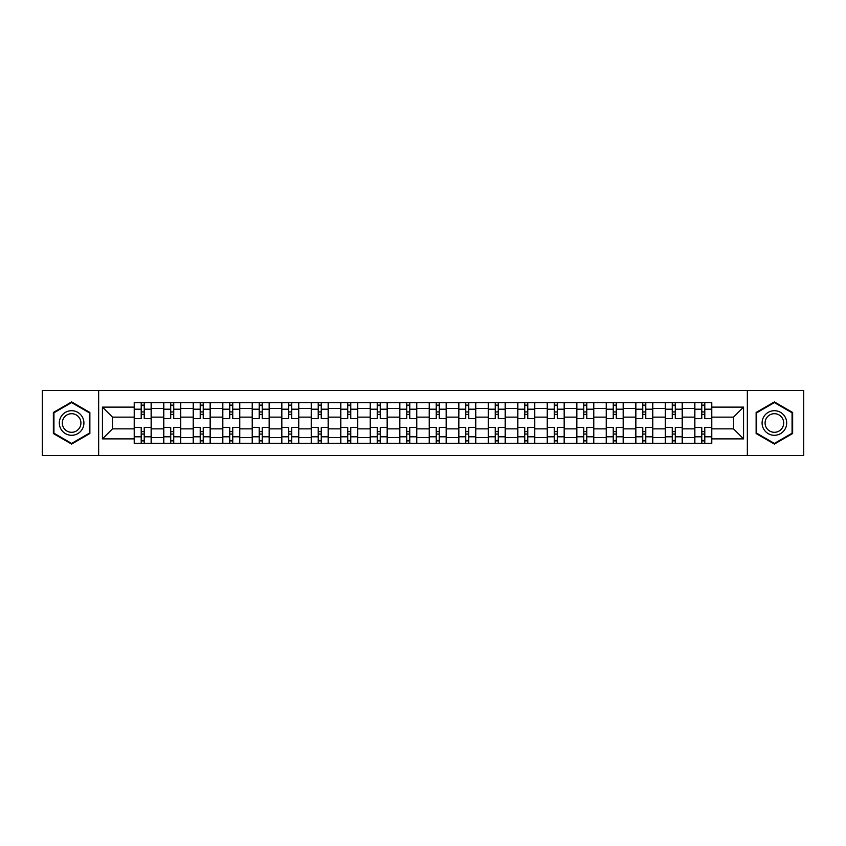 <?xml version="1.0" encoding="UTF-8"?>
<svg xmlns="http://www.w3.org/2000/svg" width="846" height="846" viewBox="0 0 846 846"><rect width="100%" height="100%" fill="white"/><g stroke="black" fill="none" stroke-linecap="round" stroke-linejoin="round"><path stroke-width="1.27" d="M747.346 455.434L803.7 455.434L803.7 390.566L42.3 390.566L42.3 455.434L747.346 455.434L747.346 390.566M163.712 443.336L163.712 408.438L151.233 408.438L151.233 443.336M151.233 408.438L151.233 402.664M163.712 408.438L163.712 402.664M180.737 402.664L180.737 443.336M193.216 443.336L193.216 402.664M210.242 402.664L210.242 443.336M222.72 443.336L222.72 402.664M239.746 402.664L239.746 443.336M252.224 443.336L252.224 402.664M269.25 402.664L269.25 443.336M281.729 443.336L281.729 402.664M298.744 402.664L298.744 443.336M311.233 443.336L311.233 402.664M328.248 402.664L328.248 443.336M340.737 443.336L340.737 402.664M357.752 402.664L357.752 443.336M370.231 443.336L370.231 402.664M387.257 402.664L387.257 443.336M399.735 443.336L399.735 402.664M416.761 402.664L416.761 443.336M429.239 443.336L429.239 402.664M446.265 402.664L446.265 443.336M458.744 443.336L458.744 402.664M475.769 402.664L475.769 443.336M488.248 443.336L488.248 402.664M505.263 402.664L505.263 443.336M517.752 443.336L517.752 402.664M534.767 402.664L534.767 443.336M547.256 443.336L547.256 402.664M564.271 402.664L564.271 443.336M576.75 443.336L576.75 402.664M593.776 402.664L593.776 443.336M606.254 443.336L606.254 402.664M623.28 402.664L623.28 443.336M635.758 443.336L635.758 402.664M652.784 402.664L652.784 443.336M665.263 443.336L665.263 402.664M682.288 402.664L682.288 443.336M694.767 443.336L694.767 402.664M694.767 428.859L682.288 428.859M665.263 428.859L652.784 428.859M635.758 428.859L623.28 428.859M606.254 428.859L593.776 428.859M576.75 428.859L564.271 428.859M547.256 428.859L534.767 428.859M517.752 428.859L505.263 428.859M488.248 428.859L475.769 428.859M458.744 428.859L446.265 428.859M429.239 428.859L416.761 428.859M399.735 428.859L387.257 428.859M370.231 428.859L357.752 428.859M340.737 428.859L328.248 428.859M311.233 428.859L298.744 428.859M281.729 428.859L269.25 428.859M252.224 428.859L239.746 428.859M222.72 428.859L210.242 428.859M193.216 428.859L180.737 428.859M163.712 428.859L151.233 428.859M694.767 417.141L682.288 417.141M665.263 417.141L652.784 417.141M635.758 417.141L623.28 417.141M606.254 417.141L593.776 417.141M576.75 417.141L564.271 417.141M547.256 417.141L534.767 417.141M517.752 417.141L505.263 417.141M488.248 417.141L475.769 417.141M458.744 417.141L446.265 417.141M429.239 417.141L416.761 417.141M399.735 417.141L387.257 417.141M370.231 417.141L357.752 417.141M340.737 417.141L328.248 417.141M311.233 417.141L298.744 417.141M281.729 417.141L269.25 417.141M252.224 417.141L239.746 417.141M222.72 417.141L210.242 417.141M193.216 417.141L180.737 417.141M163.712 417.141L151.233 417.141M112.465 428.859L134.218 428.859L134.218 417.141L112.465 417.141L112.465 428.859L102.44 438.884L102.44 407.116L134.218 407.116L134.218 417.141M711.782 417.141L711.782 428.859L733.535 428.859L733.535 417.141L711.782 417.141L711.782 402.664L134.218 402.664L134.218 407.116M711.782 407.116L743.56 407.116L743.56 438.884L711.782 438.884L711.782 428.859M134.218 428.859L134.218 443.336L711.782 443.336L711.782 438.884M134.218 438.884L102.44 438.884M98.654 455.434L98.654 390.566M89.866 412.467L71.614 401.924L53.361 412.467L53.361 433.533L71.614 444.076L89.866 433.533L89.866 412.467M792.639 412.467L774.386 401.924L756.134 412.467L756.134 433.533L774.386 444.076L792.639 433.533L792.639 412.467M144.232 440.491L141.208 440.491M141.208 405.509L144.232 405.509M173.737 440.491L170.712 440.491M170.712 405.509L173.737 405.509M203.241 440.491L200.216 440.491M200.216 405.509L203.241 405.509M232.745 440.491L229.721 440.491M229.721 405.509L232.745 405.509M262.249 440.491L259.225 440.491M259.225 405.509L262.249 405.509M291.754 440.491L288.729 440.491M288.729 405.509L291.754 405.509M321.258 440.491L318.223 440.491M318.223 405.509L321.258 405.509M350.752 440.491L347.727 440.491M347.727 405.509L350.752 405.509M380.256 440.491L377.231 440.491M377.231 405.509L380.256 405.509M409.76 440.491L406.736 440.491M406.736 405.509L409.76 405.509M439.264 440.491L436.24 440.491M436.24 405.509L439.264 405.509M468.769 440.491L465.744 440.491M465.744 405.509L468.769 405.509M498.273 440.491L495.248 440.491M495.248 405.509L498.273 405.509M527.777 440.491L524.742 440.491M524.742 405.509L527.777 405.509M557.271 440.491L554.246 440.491M554.246 405.509L557.271 405.509M586.775 440.491L583.751 440.491M583.751 405.509L586.775 405.509M616.279 440.491L613.255 440.491M613.255 405.509L616.279 405.509M645.784 440.491L642.759 440.491M642.759 405.509L645.784 405.509M675.288 440.491L672.263 440.491M672.263 405.509L675.288 405.509M704.792 440.491L701.768 440.491M701.768 405.509L704.792 405.509M102.44 407.116L112.465 417.141M733.535 428.859L743.56 438.884M733.535 417.141L743.56 407.116M151.138 443.336L151.138 418.559L144.232 418.559L144.232 402.664M141.208 402.664L141.208 418.559L134.303 418.559L134.303 402.664M151.138 418.559L151.138 402.664M134.303 443.336L134.303 427.442L141.208 427.442L141.208 443.336M144.232 443.336L144.232 427.442L151.138 427.442M141.208 414.392L144.232 414.392M134.303 427.442L134.303 418.559M144.232 431.608L141.208 431.608M144.232 440.872L141.208 440.872M141.208 434.061L144.232 434.061M144.232 411.939L141.208 411.939M141.208 405.128L144.232 405.128M60.965 429.144A12.288 12.288 0 0 0 77.758 433.649A12.288 12.288 0 0 0 82.263 416.856A12.288 12.288 0 0 0 65.47 412.351A12.288 12.288 0 0 0 60.965 429.144M63.556 427.653A9.306 9.306 0 0 0 76.267 431.058A9.306 9.306 0 0 0 79.672 418.347A9.306 9.306 0 0 0 66.961 414.942A9.306 9.306 0 0 0 63.556 427.653M71.614 402.58L89.295 412.795L89.295 433.205L71.614 443.42L53.933 433.205L53.933 412.795L71.614 402.58M763.737 429.144A12.288 12.288 0 0 0 780.53 433.649A12.288 12.288 0 0 0 785.035 416.856A12.288 12.288 0 0 0 768.242 412.351A12.288 12.288 0 0 0 763.737 429.144M766.328 427.653A9.306 9.306 0 0 0 779.039 431.058A9.306 9.306 0 0 0 782.444 418.347A9.306 9.306 0 0 0 769.733 414.942A9.306 9.306 0 0 0 766.328 427.653M774.386 402.58L792.068 412.795L792.068 433.205L774.386 443.42L756.705 433.205L756.705 412.795L774.386 402.58M180.642 443.336L180.642 418.559L173.737 418.559L173.737 402.664M170.712 402.664L170.712 418.559L163.807 418.559L163.807 402.664M180.642 418.559L180.642 402.664M163.807 443.336L163.807 427.442L170.712 427.442L170.712 443.336M173.737 443.336L173.737 427.442L180.642 427.442M170.712 414.392L173.737 414.392M163.807 427.442L163.807 418.559M173.737 431.608L170.712 431.608M173.737 440.872L170.712 440.872M170.712 434.061L173.737 434.061M173.737 411.939L170.712 411.939M170.712 405.128L173.737 405.128M210.146 443.336L210.146 418.559L203.241 418.559L203.241 402.664M200.216 402.664L200.216 418.559L193.311 418.559L193.311 402.664M210.146 418.559L210.146 402.664M193.311 443.336L193.311 427.442L200.216 427.442L200.216 443.336M203.241 443.336L203.241 427.442L210.146 427.442M200.216 414.392L203.241 414.392M193.311 427.442L193.311 418.559M203.241 431.608L200.216 431.608M203.241 440.872L200.216 440.872M200.216 434.061L203.241 434.061M203.241 411.939L200.216 411.939M200.216 405.128L203.241 405.128M239.651 443.336L239.651 418.559L232.745 418.559L232.745 402.664M229.721 402.664L229.721 418.559L222.815 418.559L222.815 402.664M239.651 418.559L239.651 402.664M222.815 443.336L222.815 427.442L229.721 427.442L229.721 443.336M232.745 443.336L232.745 427.442L239.651 427.442M229.721 414.392L232.745 414.392M222.815 427.442L222.815 418.559M232.745 431.608L229.721 431.608M232.745 440.872L229.721 440.872M229.721 434.061L232.745 434.061M232.745 411.939L229.721 411.939M229.721 405.128L232.745 405.128M269.155 443.336L269.155 418.559L262.249 418.559L262.249 402.664M259.225 402.664L259.225 418.559L252.32 418.559L252.32 402.664M269.155 418.559L269.155 402.664M252.32 443.336L252.32 427.442L259.225 427.442L259.225 443.336M262.249 443.336L262.249 427.442L269.155 427.442M259.225 414.392L262.249 414.392M252.32 427.442L252.32 418.559M262.249 431.608L259.225 431.608M262.249 440.872L259.225 440.872M259.225 434.061L262.249 434.061M262.249 411.939L259.225 411.939M259.225 405.128L262.249 405.128M298.649 443.336L298.649 418.559L291.754 418.559L291.754 402.664M288.729 402.664L288.729 418.559L281.824 418.559L281.824 402.664M298.649 418.559L298.649 402.664M281.824 443.336L281.824 427.442L288.729 427.442L288.729 443.336M291.754 443.336L291.754 427.442L298.649 427.442M288.729 414.392L291.754 414.392M281.824 427.442L281.824 418.559M291.754 431.608L288.729 431.608M291.754 440.872L288.729 440.872M288.729 434.061L291.754 434.061M291.754 411.939L288.729 411.939M288.729 405.128L291.754 405.128M328.153 443.336L328.153 418.559L321.258 418.559L321.258 402.664M318.223 402.664L318.223 418.559L311.328 418.559L311.328 402.664M328.153 418.559L328.153 402.664M311.328 443.336L311.328 427.442L318.223 427.442L318.223 443.336M321.258 443.336L321.258 427.442L328.153 427.442M318.223 414.392L321.258 414.392M311.328 427.442L311.328 418.559M321.258 431.608L318.223 431.608M321.258 440.872L318.223 440.872M318.223 434.061L321.258 434.061M321.258 411.939L318.223 411.939M318.223 405.128L321.258 405.128M357.657 443.336L357.657 418.559L350.752 418.559L350.752 402.664M347.727 402.664L347.727 418.559L340.832 418.559L340.832 402.664M357.657 418.559L357.657 402.664M340.832 443.336L340.832 427.442L347.727 427.442L347.727 443.336M350.752 443.336L350.752 427.442L357.657 427.442M347.727 414.392L350.752 414.392M340.832 427.442L340.832 418.559M350.752 431.608L347.727 431.608M350.752 440.872L347.727 440.872M347.727 434.061L350.752 434.061M350.752 411.939L347.727 411.939M347.727 405.128L350.752 405.128M387.161 443.336L387.161 418.559L380.256 418.559L380.256 402.664M377.231 402.664L377.231 418.559L370.326 418.559L370.326 402.664M387.161 418.559L387.161 402.664M370.326 443.336L370.326 427.442L377.231 427.442L377.231 443.336M380.256 443.336L380.256 427.442L387.161 427.442M377.231 414.392L380.256 414.392M370.326 427.442L370.326 418.559M380.256 431.608L377.231 431.608M380.256 440.872L377.231 440.872M377.231 434.061L380.256 434.061M380.256 411.939L377.231 411.939M377.231 405.128L380.256 405.128M416.666 443.336L416.666 418.559L409.76 418.559L409.76 402.664M406.736 402.664L406.736 418.559L399.83 418.559L399.83 402.664M416.666 418.559L416.666 402.664M399.83 443.336L399.83 427.442L406.736 427.442L406.736 443.336M409.76 443.336L409.76 427.442L416.666 427.442M406.736 414.392L409.76 414.392M399.83 427.442L399.83 418.559M409.76 431.608L406.736 431.608M409.76 440.872L406.736 440.872M406.736 434.061L409.76 434.061M409.76 411.939L406.736 411.939M406.736 405.128L409.76 405.128M446.17 443.336L446.17 418.559L439.264 418.559L439.264 402.664M436.24 402.664L436.24 418.559L429.334 418.559L429.334 402.664M446.17 418.559L446.17 402.664M429.334 443.336L429.334 427.442L436.24 427.442L436.24 443.336M439.264 443.336L439.264 427.442L446.17 427.442M436.24 414.392L439.264 414.392M429.334 427.442L429.334 418.559M439.264 431.608L436.24 431.608M439.264 440.872L436.24 440.872M436.24 434.061L439.264 434.061M439.264 411.939L436.24 411.939M436.24 405.128L439.264 405.128M475.674 443.336L475.674 418.559L468.769 418.559L468.769 402.664M465.744 402.664L465.744 418.559L458.839 418.559L458.839 402.664M475.674 418.559L475.674 402.664M458.839 443.336L458.839 427.442L465.744 427.442L465.744 443.336M468.769 443.336L468.769 427.442L475.674 427.442M465.744 414.392L468.769 414.392M458.839 427.442L458.839 418.559M468.769 431.608L465.744 431.608M468.769 440.872L465.744 440.872M465.744 434.061L468.769 434.061M468.769 411.939L465.744 411.939M465.744 405.128L468.769 405.128M505.168 443.336L505.168 418.559L498.273 418.559L498.273 402.664M495.248 402.664L495.248 418.559L488.343 418.559L488.343 402.664M505.168 418.559L505.168 402.664M488.343 443.336L488.343 427.442L495.248 427.442L495.248 443.336M498.273 443.336L498.273 427.442L505.168 427.442M495.248 414.392L498.273 414.392M488.343 427.442L488.343 418.559M498.273 431.608L495.248 431.608M498.273 440.872L495.248 440.872M495.248 434.061L498.273 434.061M498.273 411.939L495.248 411.939M495.248 405.128L498.273 405.128M534.672 443.336L534.672 418.559L527.777 418.559L527.777 402.664M524.742 402.664L524.742 418.559L517.847 418.559L517.847 402.664M534.672 418.559L534.672 402.664M517.847 443.336L517.847 427.442L524.742 427.442L524.742 443.336M527.777 443.336L527.777 427.442L534.672 427.442M524.742 414.392L527.777 414.392M517.847 427.442L517.847 418.559M527.777 431.608L524.742 431.608M527.777 440.872L524.742 440.872M524.742 434.061L527.777 434.061M527.777 411.939L524.742 411.939M524.742 405.128L527.777 405.128M564.176 443.336L564.176 418.559L557.271 418.559L557.271 402.664M554.246 402.664L554.246 418.559L547.351 418.559L547.351 402.664M564.176 418.559L564.176 402.664M547.351 443.336L547.351 427.442L554.246 427.442L554.246 443.336M557.271 443.336L557.271 427.442L564.176 427.442M554.246 414.392L557.271 414.392M547.351 427.442L547.351 418.559M557.271 431.608L554.246 431.608M557.271 440.872L554.246 440.872M554.246 434.061L557.271 434.061M557.271 411.939L554.246 411.939M554.246 405.128L557.271 405.128M593.681 443.336L593.681 418.559L586.775 418.559L586.775 402.664M583.751 402.664L583.751 418.559L576.845 418.559L576.845 402.664M593.681 418.559L593.681 402.664M576.845 443.336L576.845 427.442L583.751 427.442L583.751 443.336M586.775 443.336L586.775 427.442L593.681 427.442M583.751 414.392L586.775 414.392M576.845 427.442L576.845 418.559M586.775 431.608L583.751 431.608M586.775 440.872L583.751 440.872M583.751 434.061L586.775 434.061M586.775 411.939L583.751 411.939M583.751 405.128L586.775 405.128M623.185 443.336L623.185 418.559L616.279 418.559L616.279 402.664M613.255 402.664L613.255 418.559L606.349 418.559L606.349 402.664M623.185 418.559L623.185 402.664M606.349 443.336L606.349 427.442L613.255 427.442L613.255 443.336M616.279 443.336L616.279 427.442L623.185 427.442M613.255 414.392L616.279 414.392M606.349 427.442L606.349 418.559M616.279 431.608L613.255 431.608M616.279 440.872L613.255 440.872M613.255 434.061L616.279 434.061M616.279 411.939L613.255 411.939M613.255 405.128L616.279 405.128M652.689 443.336L652.689 418.559L645.784 418.559L645.784 402.664M642.759 402.664L642.759 418.559L635.854 418.559L635.854 402.664M652.689 418.559L652.689 402.664M635.854 443.336L635.854 427.442L642.759 427.442L642.759 443.336M645.784 443.336L645.784 427.442L652.689 427.442M642.759 414.392L645.784 414.392M635.854 427.442L635.854 418.559M645.784 431.608L642.759 431.608M645.784 440.872L642.759 440.872M642.759 434.061L645.784 434.061M645.784 411.939L642.759 411.939M642.759 405.128L645.784 405.128M682.193 443.336L682.193 418.559L675.288 418.559L675.288 402.664M672.263 402.664L672.263 418.559L665.358 418.559L665.358 402.664M682.193 418.559L682.193 402.664M665.358 443.336L665.358 427.442L672.263 427.442L672.263 443.336M675.288 443.336L675.288 427.442L682.193 427.442M672.263 414.392L675.288 414.392M665.358 427.442L665.358 418.559M675.288 431.608L672.263 431.608M675.288 440.872L672.263 440.872M672.263 434.061L675.288 434.061M675.288 411.939L672.263 411.939M672.263 405.128L675.288 405.128M711.698 443.336L711.698 418.559L704.792 418.559L704.792 402.664M701.768 402.664L701.768 418.559L694.862 418.559L694.862 402.664M711.698 418.559L711.698 402.664M694.862 443.336L694.862 427.442L701.768 427.442L701.768 443.336M704.792 443.336L704.792 427.442L711.698 427.442M701.768 414.392L704.792 414.392M694.862 427.442L694.862 418.559M704.792 431.608L701.768 431.608M704.792 440.872L701.768 440.872M701.768 434.061L704.792 434.061M704.792 411.939L701.768 411.939M701.768 405.128L704.792 405.128M665.263 408.438L652.784 408.438M635.758 408.438L623.28 408.438M606.254 408.438L593.776 408.438M576.75 408.438L564.271 408.438M547.256 408.438L534.767 408.438M517.752 408.438L505.263 408.438M488.248 408.438L475.769 408.438M458.744 408.438L446.265 408.438M429.239 408.438L416.761 408.438M399.735 408.438L387.257 408.438M370.231 408.438L357.752 408.438M340.737 408.438L328.248 408.438M311.233 408.438L298.744 408.438M281.729 408.438L269.25 408.438M252.224 408.438L239.746 408.438M222.72 408.438L210.242 408.438M193.216 408.438L180.737 408.438M694.767 408.438L682.288 408.438M665.263 437.562L652.784 437.562M635.758 437.562L623.28 437.562M606.254 437.562L593.776 437.562M576.75 437.562L564.271 437.562M547.256 437.562L534.767 437.562M517.752 437.562L505.263 437.562M488.248 437.562L475.769 437.562M458.744 437.562L446.265 437.562M429.239 437.562L416.761 437.562M399.735 437.562L387.257 437.562M370.231 437.562L357.752 437.562M340.737 437.562L328.248 437.562M311.233 437.562L298.744 437.562M281.729 437.562L269.25 437.562M252.224 437.562L239.746 437.562M222.72 437.562L210.242 437.562M193.216 437.562L180.737 437.562M163.712 437.562L151.233 437.562M694.767 437.562L682.288 437.562M151.138 409.189L144.232 409.189M141.208 409.189L134.303 409.189M141.208 409.443L134.303 409.443M141.208 436.557L134.303 436.557M141.208 436.811L134.303 436.811M151.138 436.811L144.232 436.811M151.138 409.443L144.232 409.443M151.138 436.557L144.232 436.557M180.642 409.189L173.737 409.189M170.712 409.189L163.807 409.189M170.712 409.443L163.807 409.443M170.712 436.557L163.807 436.557M170.712 436.811L163.807 436.811M180.642 436.811L173.737 436.811M180.642 409.443L173.737 409.443M180.642 436.557L173.737 436.557M210.146 409.189L203.241 409.189M200.216 409.189L193.311 409.189M200.216 409.443L193.311 409.443M200.216 436.557L193.311 436.557M200.216 436.811L193.311 436.811M210.146 436.811L203.241 436.811M210.146 409.443L203.241 409.443M210.146 436.557L203.241 436.557M239.651 409.189L232.745 409.189M229.721 409.189L222.815 409.189M229.721 409.443L222.815 409.443M229.721 436.557L222.815 436.557M229.721 436.811L222.815 436.811M239.651 436.811L232.745 436.811M239.651 409.443L232.745 409.443M239.651 436.557L232.745 436.557M269.155 409.189L262.249 409.189M259.225 409.189L252.32 409.189M259.225 409.443L252.32 409.443M259.225 436.557L252.32 436.557M259.225 436.811L252.32 436.811M269.155 436.811L262.249 436.811M269.155 409.443L262.249 409.443M269.155 436.557L262.249 436.557M298.649 409.189L291.754 409.189M288.729 409.189L281.824 409.189M288.729 409.443L281.824 409.443M288.729 436.557L281.824 436.557M288.729 436.811L281.824 436.811M298.649 436.811L291.754 436.811M298.649 409.443L291.754 409.443M298.649 436.557L291.754 436.557M328.153 409.189L321.258 409.189M318.223 409.189L311.328 409.189M318.223 409.443L311.328 409.443M318.223 436.557L311.328 436.557M318.223 436.811L311.328 436.811M328.153 436.811L321.258 436.811M328.153 409.443L321.258 409.443M328.153 436.557L321.258 436.557M357.657 409.189L350.752 409.189M347.727 409.189L340.832 409.189M347.727 409.443L340.832 409.443M347.727 436.557L340.832 436.557M347.727 436.811L340.832 436.811M357.657 436.811L350.752 436.811M357.657 409.443L350.752 409.443M357.657 436.557L350.752 436.557M387.161 409.189L380.256 409.189M377.231 409.189L370.326 409.189M377.231 409.443L370.326 409.443M377.231 436.557L370.326 436.557M377.231 436.811L370.326 436.811M387.161 436.811L380.256 436.811M387.161 409.443L380.256 409.443M387.161 436.557L380.256 436.557M416.666 409.189L409.76 409.189M406.736 409.189L399.83 409.189M406.736 409.443L399.83 409.443M406.736 436.557L399.83 436.557M406.736 436.811L399.83 436.811M416.666 436.811L409.76 436.811M416.666 409.443L409.76 409.443M416.666 436.557L409.76 436.557M446.17 409.189L439.264 409.189M436.24 409.189L429.334 409.189M436.24 409.443L429.334 409.443M436.24 436.557L429.334 436.557M436.24 436.811L429.334 436.811M446.17 436.811L439.264 436.811M446.17 409.443L439.264 409.443M446.17 436.557L439.264 436.557M475.674 409.189L468.769 409.189M465.744 409.189L458.839 409.189M465.744 409.443L458.839 409.443M465.744 436.557L458.839 436.557M465.744 436.811L458.839 436.811M475.674 436.811L468.769 436.811M475.674 409.443L468.769 409.443M475.674 436.557L468.769 436.557M505.168 409.189L498.273 409.189M495.248 409.189L488.343 409.189M495.248 409.443L488.343 409.443M495.248 436.557L488.343 436.557M495.248 436.811L488.343 436.811M505.168 436.811L498.273 436.811M505.168 409.443L498.273 409.443M505.168 436.557L498.273 436.557M534.672 409.189L527.777 409.189M524.742 409.189L517.847 409.189M524.742 409.443L517.847 409.443M524.742 436.557L517.847 436.557M524.742 436.811L517.847 436.811M534.672 436.811L527.777 436.811M534.672 409.443L527.777 409.443M534.672 436.557L527.777 436.557M564.176 409.189L557.271 409.189M554.246 409.189L547.351 409.189M554.246 409.443L547.351 409.443M554.246 436.557L547.351 436.557M554.246 436.811L547.351 436.811M564.176 436.811L557.271 436.811M564.176 409.443L557.271 409.443M564.176 436.557L557.271 436.557M593.681 409.189L586.775 409.189M583.751 409.189L576.845 409.189M583.751 409.443L576.845 409.443M583.751 436.557L576.845 436.557M583.751 436.811L576.845 436.811M593.681 436.811L586.775 436.811M593.681 409.443L586.775 409.443M593.681 436.557L586.775 436.557M623.185 409.189L616.279 409.189M613.255 409.189L606.349 409.189M613.255 409.443L606.349 409.443M613.255 436.557L606.349 436.557M613.255 436.811L606.349 436.811M623.185 436.811L616.279 436.811M623.185 409.443L616.279 409.443M623.185 436.557L616.279 436.557M652.689 409.189L645.784 409.189M642.759 409.189L635.854 409.189M642.759 409.443L635.854 409.443M642.759 436.557L635.854 436.557M642.759 436.811L635.854 436.811M652.689 436.811L645.784 436.811M652.689 409.443L645.784 409.443M652.689 436.557L645.784 436.557M682.193 409.189L675.288 409.189M672.263 409.189L665.358 409.189M672.263 409.443L665.358 409.443M672.263 436.557L665.358 436.557M672.263 436.811L665.358 436.811M682.193 436.811L675.288 436.811M682.193 409.443L675.288 409.443M682.193 436.557L675.288 436.557M711.698 409.189L704.792 409.189M701.768 409.189L694.862 409.189M701.768 409.443L694.862 409.443M701.768 436.557L694.862 436.557M701.768 436.811L694.862 436.811M711.698 436.811L704.792 436.811M711.698 409.443L704.792 409.443M711.698 436.557L704.792 436.557"/></g></svg>
